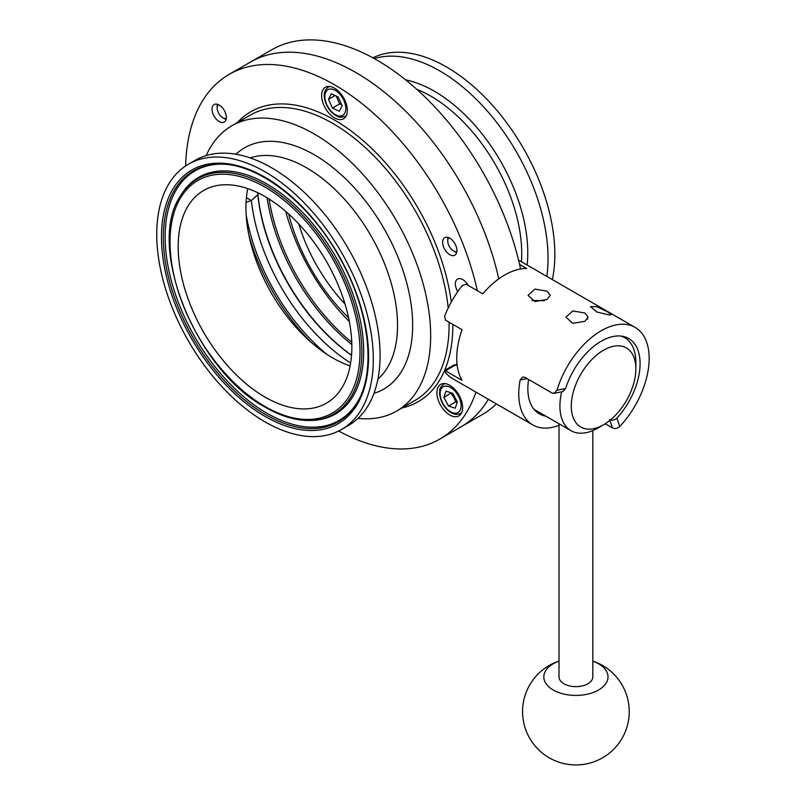 <?xml version="1.0" encoding="UTF-8"?>
<svg xmlns="http://www.w3.org/2000/svg" width="805" height="805" viewBox="0 0 805 805"><rect width="100%" height="100%" fill="white"/><g stroke="black" fill="none" stroke-linecap="round" stroke-linejoin="round"><path stroke-width="1.21" d="M552.371 279.617A153.131 88.409 -120 0 0 554.836 254.541A153.131 88.409 -120 0 0 489.863 102.436A153.131 88.409 -120 0 0 372.906 57.839M257.912 192.798L257.831 194.669L251.371 200.566L246.4 197.698L251.371 200.566A149.026 86.044 -120 0 0 350.638 362.995A149.026 86.044 60 0 1 251.371 200.566L246.078 202.357M257.761 193.009A150.294 86.769 -120 0 0 351.544 355.196M267.089 197.789A150.294 86.769 -120 0 0 351.825 344.56M498.758 278.882A210.588 121.585 -120 0 0 250.496 62.055A210.588 121.585 60 0 1 498.758 278.882M475.946 392.105A210.588 121.585 60 0 1 439.782 439.107L461.084 426.801A210.588 121.585 -120 0 0 488.353 399.28A210.588 121.585 60 0 1 461.084 426.801L482.376 414.505A210.588 121.585 -120 0 0 496.383 403.909M520.573 268.981A210.588 121.585 -120 0 0 271.788 49.759L229.194 74.352A210.588 121.585 60 0 1 477.345 290.696M546.847 276.427A153.131 88.409 -120 0 0 548.054 258.455A153.131 88.409 -120 0 0 487.88 111.694A153.131 88.409 -120 0 0 374.234 58.574M257.831 194.669A149.026 86.044 -120 0 0 351.544 355.297M269.081 199.016A149.026 86.044 -120 0 0 351.755 342.226M285.775 211.453A149.026 86.044 -120 0 0 349.34 321.547M288.673 214.009A135.844 78.437 -120 0 0 348.575 317.764M298.776 223.941A122.803 70.9 -120 0 0 345.023 304.038M351.855 346.965A122.803 70.9 60 0 1 326.417 403.184A122.803 70.9 60 0 1 231.79 370.28A122.803 70.9 60 0 1 178.187 246.702A122.803 70.9 60 0 1 203.625 190.483A122.803 70.9 60 0 1 298.252 223.388A122.803 70.9 60 0 1 351.855 346.965M373.309 359.352A153.131 88.409 60 0 1 341.592 429.447A153.131 88.409 60 0 1 223.579 388.423A153.131 88.409 60 0 1 156.744 234.315A153.131 88.409 60 0 1 188.451 164.21A153.131 88.409 60 0 1 306.464 205.245A153.131 88.409 60 0 1 373.309 359.352M310.509 341.743A150.294 86.769 60 0 1 248.866 234.98M326.518 354.089A149.026 86.044 60 0 1 246.189 214.945M449.774 385.293A18.183 10.495 60 0 1 461.657 401.323A18.183 10.495 60 0 1 458.87 415.893A18.183 10.495 60 0 1 449.774 414.998A18.183 10.495 60 0 1 437.89 398.968A18.183 10.495 60 0 1 440.677 384.398A18.183 10.495 60 0 1 449.774 385.293M334.488 88.168A18.183 10.495 60 0 1 346.371 104.187A18.183 10.495 60 0 1 343.574 118.758A18.183 10.495 60 0 1 334.488 117.862A18.183 10.495 60 0 1 322.604 101.833A18.183 10.495 60 0 1 325.391 87.262A18.183 10.495 60 0 1 334.488 88.168M456.284 364.846A10.908 6.299 60 0 1 457.049 364.132M449.774 238.179A10.103 5.836 60 0 1 456.375 247.085A10.103 5.836 60 0 1 454.825 255.185A10.103 5.836 60 0 1 444.722 249.349A10.103 5.836 60 0 1 444.722 237.676A10.103 5.836 60 0 1 449.774 238.179M219.202 105.053A10.103 5.836 60 0 1 225.803 113.958A10.103 5.836 60 0 1 224.253 122.058A10.103 5.836 60 0 1 214.15 116.222A10.103 5.836 60 0 1 214.15 104.559A10.103 5.836 60 0 1 219.202 105.053M457.773 291.611A10.485 6.048 60 0 1 457.522 279.094A10.485 6.048 60 0 1 462.764 279.607A10.485 6.048 60 0 1 468.148 285.393M206.251 155.556A164.733 95.111 60 0 1 231.82 125.791A164.733 95.111 60 0 1 358.758 169.915A164.733 95.111 60 0 1 430.665 335.695A164.733 95.111 60 0 1 396.553 411.103A164.733 95.111 60 0 1 357.994 418.369M439.782 439.107A210.588 121.585 60 0 1 338.664 431.017M185.633 165.961A210.588 121.585 60 0 1 229.194 74.352M188.451 164.21L195.233 160.306A153.131 88.409 60 0 1 313.236 201.331A153.131 88.409 60 0 1 380.081 355.438A153.131 88.409 60 0 1 348.364 425.543L341.592 429.447M350.105 365.953A122.803 70.9 60 0 1 245.958 207.569A122.803 70.9 60 0 1 247.709 188.581M444.441 370.491L454.402 364.735L457.19 365.369M559.012 425.312A67.821 39.153 -60 0 1 532.809 424.939L452.329 378.481A67.821 39.153 -60 0 1 444.622 371.286L456.033 364.695M444.622 371.286L445.487 370.783L462.05 380.352A67.821 39.153 120 0 1 462.05 329.698L445.487 320.128L444.622 316.264A67.821 39.153 -60 0 1 462.412 285.443L466.196 284.266L482.759 293.825A67.821 39.153 120 0 1 526.631 268.498L519.567 264.422M528.583 379.477A54.982 31.747 120 0 0 539.229 413.82A54.982 31.747 120 0 0 545.77 416.125M562.715 391.643L565.633 388.543A54.982 31.747 -60 0 1 628.695 338.513L628.695 338.513A54.982 31.747 -60 0 1 616.902 418.137C614.547 420.24 612.112 420.723 609.586 419.566M544.512 300.637L531.934 300.557M518.561 260.186A67.821 39.153 -60 0 1 520.151 261.011L635.115 327.394A67.821 39.153 -60 0 1 619.749 426.489L616.902 418.137M609.868 420.401L612.424 427.878C614.94 429.025 617.385 428.562 619.749 426.489M612.424 427.878L605.249 423.742M532.809 424.939A67.821 39.153 -60 0 1 520.131 380L527.104 378.622M565.633 388.543L556.98 390.254L554.102 393.343L551.878 392.921L524.951 377.374L522.737 376.961L520.131 380M556.98 390.254A67.821 39.153 -60 0 1 635.115 327.394L520.151 261.011M584.873 312.984L588.133 317.15L584.873 321.316L572.747 323.348L565.885 317.15L572.747 310.951L584.873 312.984M607.473 311.797L611.237 314.664L608.852 314.896L596.636 311.927L590.498 306.625L597.018 306.755L607.473 311.797M547.048 291.148L550.308 295.314L547.048 299.48L534.933 301.513L528.06 295.314L534.933 289.116L547.048 291.148M561.689 391.844A53.694 31.003 120 0 0 571.037 430.705A53.694 31.003 120 0 0 597.884 428.049L603.569 424.758A45.654 26.354 -60 0 1 571.288 406.123A45.654 26.354 -60 0 1 603.569 350.205A45.654 26.354 -60 0 1 635.849 368.851A45.654 26.354 -60 0 1 603.569 424.758M635.849 368.851L635.849 362.28A53.694 31.003 120 0 0 624.73 337.698A53.694 31.003 120 0 0 620.917 336.047M559.012 661.147A32.089 18.525 0 0 0 545.025 681.916A32.089 18.525 0 0 0 575.726 695.419A32.089 18.525 0 0 0 606.759 682.016A32.089 18.525 0 0 0 592.812 661.147M559.012 423.772L559.012 676.894A16.905 9.761 0 0 0 575.817 686.645A16.905 9.761 0 0 0 592.812 676.894L592.812 430.574M587.398 319.193A11.552 6.671 0 0 0 587.439 317.985L587.559 318.951M447.972 237.405A10.103 5.836 -120 0 0 447.741 239.357L447.741 241.037A8.04 4.639 60 0 1 448.898 237.737M456.868 251.532A8.04 4.639 60 0 1 453.426 250.888L454.885 251.734A10.103 5.836 -120 0 0 456.687 252.508M453.426 250.888A8.04 4.639 60 0 1 447.741 241.037M452.692 393.303L457.321 401.846L455.238 408.205L448.526 406.032L443.887 397.489L445.97 391.119L452.692 393.303M451.303 392.85L443.887 397.489M451.042 393.353L453.889 397.318L455.67 401.906L448.526 406.032M455.67 401.906L457.23 402.128M217.39 104.278A10.103 5.836 -120 0 0 217.159 106.23L217.159 107.92A8.04 4.639 60 0 1 218.326 104.61M226.296 118.416A8.04 4.639 60 0 1 222.844 117.772L224.313 118.607A10.103 5.836 -120 0 0 226.114 119.382M222.844 117.772A8.04 4.639 60 0 1 217.159 107.92M332.455 108.091L328.47 99.317L331.348 93.752L338.191 96.972L342.165 105.747L339.297 111.301L332.455 108.091L339.599 103.966L341.612 104.509M336.279 96.077L339.599 103.966M335.071 95.503L328.47 99.317M527.144 265.056A132.09 76.264 -120 0 0 527.768 252.991A132.09 76.264 -120 0 0 434.358 91.207A132.09 76.264 -120 0 0 405.629 79.856M416.718 89.275A128.579 74.231 60 0 1 430.806 96.137A128.579 74.231 60 0 1 521.721 253.605A128.579 74.231 60 0 1 521.439 261.756M361.868 351.896A135.914 78.467 -120 0 0 288.633 201.824A135.914 78.467 -120 0 0 180.541 195.907C145.584 245.827 196.108 370.692 265.378 407.3C281.096 416.336 296.039 420.723 310.187 420.462A135.914 78.467 -120 0 0 361.868 351.896M265.026 406.515A134.334 77.562 60 0 1 170.026 241.993A134.334 77.562 60 0 1 265.026 187.142A134.334 77.562 60 0 1 360.016 351.674A134.334 77.562 60 0 1 265.026 406.515M180.541 195.907L181.336 194.599A136.679 78.91 60 0 1 290.042 200.556A136.679 78.91 60 0 1 363.689 351.463A136.679 78.91 60 0 1 311.716 420.421L310.187 420.462M368.559 356.615A146.43 84.545 -120 0 0 265.026 177.271A146.43 84.545 -120 0 0 161.483 237.052A146.43 84.545 -120 0 0 265.026 416.396A146.43 84.545 -120 0 0 368.559 356.615M265.761 414.686A144.86 83.629 60 0 1 163.335 237.274A144.86 83.629 60 0 1 218.407 164.19C256.725 162.268 308.828 201.894 339.126 256.755C369.646 309.633 376.821 372.091 356.585 403.516A144.86 83.629 60 0 1 265.761 414.686M356.977 402.862A144.085 83.187 60 0 1 267.039 413.317A144.085 83.187 60 0 1 165.156 236.841A144.085 83.187 60 0 1 219.181 164.18M231.82 125.791L250.234 115.155A164.733 95.111 60 0 1 370.451 152.477A164.733 95.111 60 0 1 448.194 308.003M449.049 322.191A164.733 95.111 60 0 1 449.079 325.069A164.733 95.111 60 0 1 414.957 400.477L396.553 411.103M444.642 370.37A167.4 96.65 -120 0 0 452.863 325.069A167.4 96.65 -120 0 0 452.863 324.385M451.293 302.006A167.4 96.65 -120 0 0 360.529 138.42A167.4 96.65 -120 0 0 237.223 122.672M401.947 407.994A167.4 96.65 -120 0 0 444.41 370.914M250.184 157.921A128.579 74.231 60 0 1 346.21 201.169A128.579 74.231 60 0 1 397.539 325.3A128.579 74.231 60 0 1 377.907 379.135M373.963 393.333A139.275 80.409 -120 0 0 412.663 325.3A139.275 80.409 -120 0 0 345.737 178.941A139.275 80.409 -120 0 0 235.925 154.238M445.205 383.633A16.845 9.73 -120 0 0 443.615 384.247C438.011 389.56 440.345 389.912 439.54 393.162C440.265 401.252 443.937 407.672 450.569 412.422C453.859 414.495 456.988 414.917 459.967 413.69L460.46 413.428A16.845 9.73 -120 0 0 461.788 412.361M457.673 412.683A14.822 8.563 60 0 1 442.861 403.345A14.822 8.563 60 0 1 443.545 386.642A14.822 8.563 60 0 1 458.357 395.98A14.822 8.563 60 0 1 457.673 412.683M460.058 413.639A16.845 9.73 -120 0 0 460.46 413.428L461.617 412.754M329.919 86.497A16.845 9.73 -120 0 0 329.859 86.507A16.845 9.73 -120 0 0 328.329 87.111C325.311 89.325 323.952 92.354 324.254 96.187C325.049 104.298 328.772 110.688 335.413 115.367C338.633 116.292 337.768 118.496 345.174 116.292A16.845 9.73 -120 0 0 346.502 115.226M329.255 89.154A14.822 8.563 60 0 1 343.876 100.464A14.822 8.563 60 0 1 341.38 115.9A14.822 8.563 60 0 1 326.77 104.59A14.822 8.563 60 0 1 329.255 89.154M554.102 393.343L562.725 391.643M533.967 409.302L571.037 430.705M622.154 336.208L624.73 337.698M559.012 661.086A53.291 53.291 0 0 0 581.28 764.659A53.291 53.291 0 0 0 592.812 661.086M443.615 384.247L444.773 383.583M345.174 116.292L346.331 115.618M328.329 87.111L329.487 86.447"/></g></svg>
